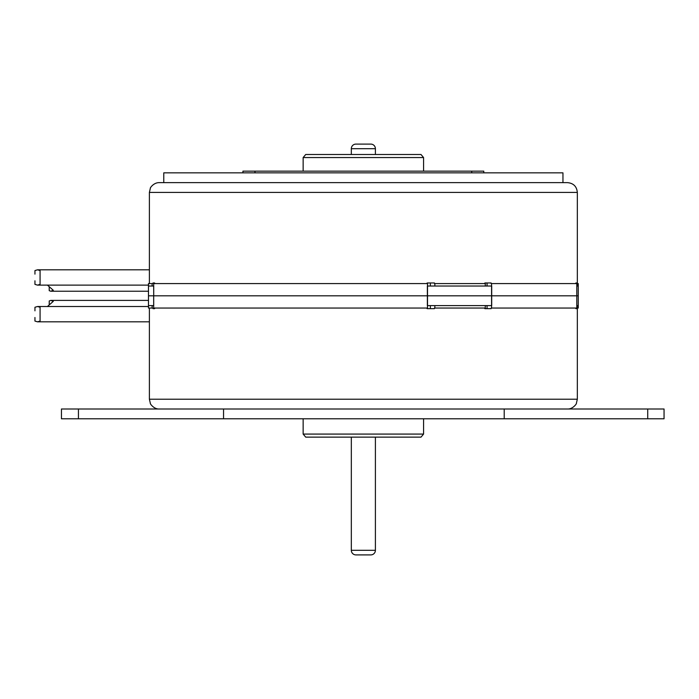 <?xml version="1.0" encoding="UTF-8"?>
<svg xmlns="http://www.w3.org/2000/svg" width="699" height="699" viewBox="0 0 699 699"><rect width="100%" height="100%" fill="white"/><g stroke="black" fill="none" stroke-linecap="round" stroke-linejoin="round"><path stroke-width="1.05" d="M647.72 408.994L61.451 408.994L61.451 418.78L664.05 418.78L664.05 408.994L647.72 408.994L647.72 418.78M577.566 308.049L577.566 305.603L578.248 305.603L578.248 308.049L491.144 308.049L491.144 308.661L484.861 308.661L487.054 308.661L487.054 305.603M434.857 308.049L434.857 305.603L485.281 305.603L485.281 308.049L434.437 308.049L434.437 308.661L427.098 308.661L430.374 308.661L430.374 305.603M487.054 286.031L487.054 282.973L484.861 282.973L491.144 282.973L491.144 283.584L578.248 283.584L578.248 305.603L576.797 305.603L576.797 295.817L491.572 295.817L578.248 295.817L576.797 295.817L576.815 308.049M154.601 283.584L154.601 282.973L152.12 283.584L152.12 286.031L148.476 286.031L153.71 286.031L153.71 295.817L148.476 295.817L153.71 295.817L153.675 283.584L427.517 283.584L427.517 295.817L255.921 295.817L427.517 295.817L427.517 308.049L153.675 308.049L153.675 295.817L255.921 295.817L153.675 295.817L153.71 305.603L148.476 305.603L152.12 305.603L152.12 308.049L154.601 308.661L153.046 308.661M152.12 283.584L148.476 283.584L148.476 308.049L152.12 308.049M576.64 308.661L575.88 308.661L576.64 308.661L576.64 308.049M491.572 308.049L491.572 283.584M154.601 308.661L154.601 308.049M484.861 308.661L484.861 308.049M427.098 308.661L427.098 308.049M575.88 308.661L575.88 308.049M303.148 434.079L423.577 434.079L421.008 437.137L305.716 437.137L303.148 434.079L303.148 418.78M423.577 434.079L423.577 418.78M351.326 154.496L351.326 148.686A4.587 4.587 0 0 1 355.913 144.099L370.811 144.099A4.587 4.587 0 0 1 375.398 148.686L375.398 154.496M375.398 437.137L375.398 550.314L351.326 550.314L351.326 437.137M351.326 550.314A4.587 4.587 0 0 0 355.913 554.901L370.811 554.901A4.587 4.587 0 0 0 375.398 550.314M427.369 305.603L491.694 305.603L491.694 295.817L427.369 295.817L491.694 295.817L491.694 286.031L427.369 286.031L427.369 305.603M577.566 283.584L577.566 286.031L578.248 286.031L576.797 286.031L576.797 295.817L576.815 283.584M562.957 182.64L562.957 172.845L163.767 172.845L163.767 182.64L567.544 182.64L159.18 182.64C153.317 182.535 149.743 188.573 150.39 188.118L149.394 192.426L149.394 283.584M430.374 286.031L430.374 282.973L427.098 282.973L427.098 283.584M434.857 283.584L434.857 286.031L485.281 286.031L485.281 283.584L434.437 283.584L434.437 282.973L427.098 282.973M484.861 282.973L484.861 283.584M576.64 283.584L576.64 282.973L575.88 282.973L575.88 283.584M154.601 282.973L153.046 282.973M576.64 282.973L575.88 282.973M392.183 154.496L421.008 154.496L423.577 157.555L303.148 157.555L305.716 154.496L392.183 154.496M242.929 172.845L242.929 171.159L483.787 171.159L483.787 172.845M148.476 285.113L37.493 285.113L40.079 284.388L40.079 270.539L37.493 269.814L34.95 270.557L34.95 274.139M149.394 269.814L37.493 269.814M34.95 280.788L34.95 284.371L37.493 285.113M34.95 317.495L34.95 321.077L37.493 321.82L40.079 321.094L40.079 307.245L37.493 306.52L34.95 307.263L34.95 310.845M148.476 291.23L50.73 291.23L53.29 290.286L47.427 285.113M49.227 286.905L49.227 290.662L50.73 291.23M47.427 306.52L53.29 301.348L50.73 300.404L49.227 300.972L49.227 304.729M148.476 300.404L50.73 300.404M149.394 321.82L37.493 321.82M148.476 306.52L37.493 306.52M504.215 408.994L504.215 418.78M223.549 408.994L223.549 418.78M78.437 408.994L78.437 418.78M149.394 308.049L149.394 399.208L577.33 399.208L577.33 308.049M351.326 148.686L375.398 148.686M577.33 283.584L577.33 192.426L149.394 192.426M471.746 171.159L471.746 172.845M254.978 171.159L254.978 172.845M577.33 399.208L576.334 403.515C577.059 403.035 573.101 409.291 567.544 408.994M149.394 399.208L150.39 403.515C149.665 403.035 153.623 409.291 159.18 408.994M577.33 192.426C576.754 186.484 573.486 183.217 567.544 182.64M303.148 171.159L303.148 157.555M423.577 171.159L423.577 157.555"/></g></svg>
